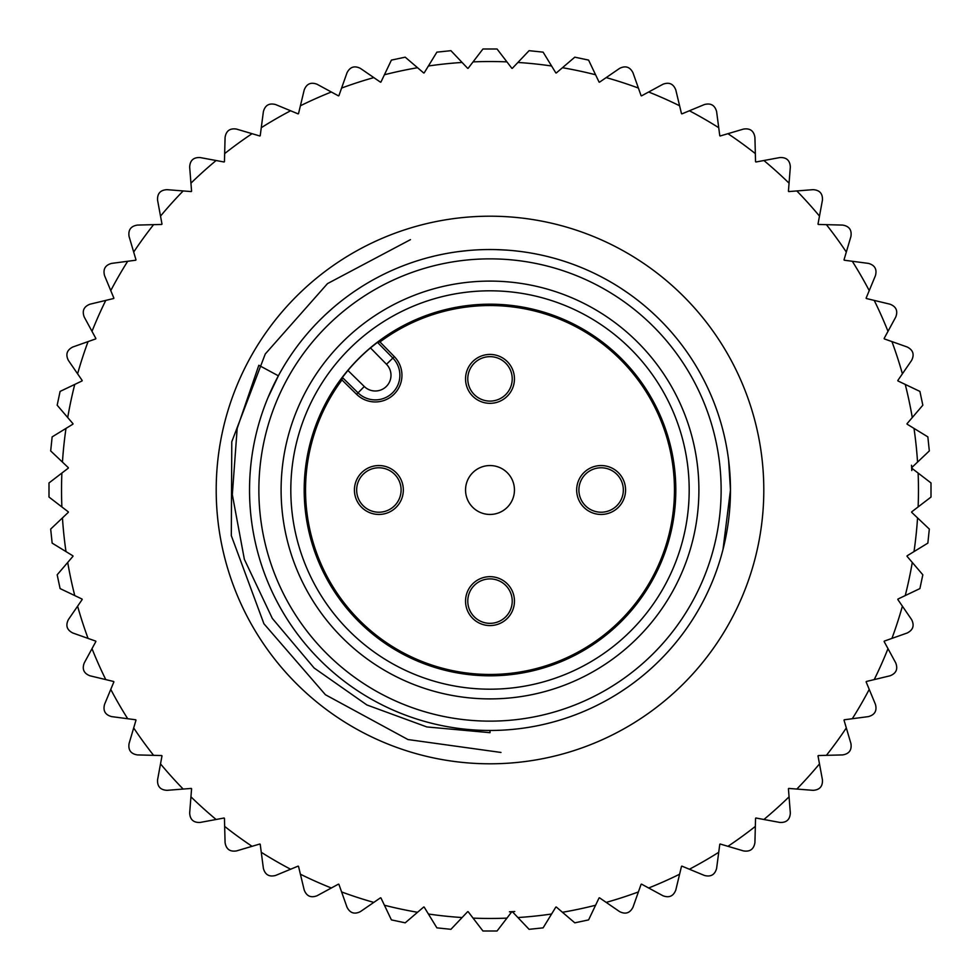 <?xml version="1.0" encoding="UTF-8"?>
<svg xmlns="http://www.w3.org/2000/svg" width="980" height="980" viewBox="0 0 980 980"><rect width="100%" height="100%" fill="white"/><g stroke="black" fill="none" stroke-linecap="round" stroke-linejoin="round"><path stroke-width="1.47" d="M911.804 470.559A422.257 422.257 0 0 0 911.682 468.134A422.257 422.257 0 0 0 911.67 467.668A422.257 422.257 0 0 0 911.523 465.243M818.3 755.556A422.257 422.257 0 0 1 818.006 755.911A422.257 422.257 0 0 0 818.3 755.556L842.629 754.918C849.17 753.853 851.939 750.055 850.922 743.514L846.316 727.944A428.456 428.456 0 0 1 826.397 755.347M556.285 907.014A422.257 422.257 0 0 1 555.832 907.088A422.257 422.257 0 0 0 556.285 907.014L574.795 922.829L588.588 919.902L595.583 905.238A428.456 428.456 0 0 1 562.447 912.282M509.441 911.804A422.257 422.257 0 0 0 511.866 911.682A422.257 422.257 0 0 0 512.332 911.67A422.257 422.257 0 0 0 514.757 911.523M468.134 911.682A422.257 422.257 0 0 1 467.668 911.67A422.257 422.257 0 0 0 468.134 911.682L482.944 931L497.056 931L506.942 918.125A428.456 428.456 0 0 1 473.058 918.125M224.445 818.3A422.257 422.257 0 0 1 224.089 818.006A422.257 422.257 0 0 0 224.445 818.3L225.082 842.629C226.147 849.17 229.945 851.939 236.486 850.922L252.056 846.316A428.456 428.456 0 0 1 224.653 826.397M82.198 599.503A422.257 422.257 0 0 1 82.075 599.062A422.257 422.257 0 0 0 82.198 599.503L68.404 619.568C65.415 625.485 66.873 629.956 72.765 632.982L88.065 638.409A428.456 428.456 0 0 1 77.604 606.191M72.986 556.285A422.257 422.257 0 0 1 72.912 555.832A422.257 422.257 0 0 0 72.986 556.285L57.171 574.795L60.099 588.588L74.762 595.583A428.456 428.456 0 0 1 67.718 562.447M68.331 512.332A422.257 422.257 0 0 1 68.318 511.866A422.257 422.257 0 0 0 68.331 512.332L50.678 529.077L52.148 543.116L65.991 551.593A428.456 428.456 0 0 1 62.45 517.905M68.318 468.134A422.257 422.257 0 0 1 68.331 467.668A422.257 422.257 0 0 0 68.318 468.134L61.875 473.058A428.456 428.456 0 0 0 61.875 506.942L49 497.056L49 482.944L61.875 473.058M161.7 224.445A422.257 422.257 0 0 1 161.994 224.089A422.257 422.257 0 0 0 161.7 224.445L137.371 225.082C130.83 226.147 128.062 229.945 129.078 236.486L133.684 252.056A428.456 428.456 0 0 1 153.603 224.653M380.497 82.198A422.257 422.257 0 0 1 380.938 82.075A422.257 422.257 0 0 0 380.497 82.198L360.432 68.404C354.515 65.415 350.044 66.873 347.018 72.765L341.591 88.065A428.456 428.456 0 0 1 373.809 77.604M423.715 72.986A422.257 422.257 0 0 1 424.168 72.912A422.257 422.257 0 0 0 423.715 72.986L405.205 57.171L391.412 60.099L384.417 74.762A428.456 428.456 0 0 1 417.554 67.718M511.866 68.318A422.257 422.257 0 0 1 512.332 68.331A422.257 422.257 0 0 0 511.866 68.318L497.056 49L482.944 49L473.058 61.875A428.456 428.456 0 0 1 506.942 61.875M755.556 161.7A422.257 422.257 0 0 1 755.911 161.994A422.257 422.257 0 0 0 755.556 161.7L754.918 137.371C753.853 130.83 750.055 128.062 743.514 129.078L727.944 133.684A428.456 428.456 0 0 1 755.347 153.603M897.803 380.497A422.257 422.257 0 0 1 897.925 380.938A422.257 422.257 0 0 0 897.803 380.497L911.596 360.432C914.585 354.515 913.127 350.044 907.235 347.018L891.935 341.591A428.456 428.456 0 0 1 902.396 373.809M907.014 423.715A422.257 422.257 0 0 1 907.088 424.168A422.257 422.257 0 0 0 907.014 423.715L922.829 405.205L919.902 391.412L905.238 384.417A428.456 428.456 0 0 1 912.282 417.554M68.331 467.668L50.678 450.923L52.148 436.884L72.912 424.168A422.257 422.257 0 0 1 72.986 423.715L57.171 405.205L60.099 391.412L82.075 380.938A422.257 422.257 0 0 1 82.198 380.497L68.404 360.432C65.415 354.515 66.873 350.044 72.765 347.018L95.709 338.896A422.257 422.257 0 0 1 95.869 338.468L84.256 317.067C81.904 310.881 83.815 306.581 90.001 304.192L113.668 298.508A422.257 422.257 0 0 1 113.876 298.104L104.554 275.613C102.863 269.206 105.215 265.127 111.61 263.387L135.742 260.214A422.257 422.257 0 0 1 135.987 259.835L133.684 252.056M161.994 224.089L157.56 200.153C157.229 193.538 160.377 190.047 166.992 189.667L191.259 191.578A422.257 422.257 0 0 1 191.578 191.259L189.667 166.992C190.047 160.377 193.538 157.229 200.153 157.56L224.089 161.994A422.257 422.257 0 0 1 224.445 161.7L225.082 137.371C226.147 130.83 229.945 128.062 236.486 129.078L259.835 135.987A422.257 422.257 0 0 1 260.214 135.742L263.387 111.61C265.127 105.215 269.206 102.863 275.613 104.554L298.104 113.876A422.257 422.257 0 0 1 298.508 113.668L304.192 90.001C306.581 83.815 310.881 81.904 317.067 84.256L338.468 95.869A422.257 422.257 0 0 1 338.896 95.709L341.591 88.065M380.938 82.075L384.417 74.762M424.168 72.912L436.884 52.148L450.923 50.678L467.668 68.331A422.257 422.257 0 0 1 468.134 68.318L473.058 61.875M512.332 68.331L529.077 50.678L543.116 52.148L555.832 72.912A422.257 422.257 0 0 1 556.285 72.986L574.795 57.171L588.588 60.099L599.062 82.075A422.257 422.257 0 0 1 599.503 82.198L619.568 68.404C625.485 65.415 629.956 66.873 632.982 72.765L641.104 95.709A422.257 422.257 0 0 1 641.533 95.869L662.933 84.256C669.12 81.904 673.419 83.815 675.808 90.001L681.492 113.668A422.257 422.257 0 0 1 681.896 113.876L704.387 104.554C710.794 102.863 714.873 105.215 716.613 111.61L719.786 135.742A422.257 422.257 0 0 1 720.165 135.987L727.944 133.684M755.911 161.994L779.847 157.56C786.462 157.229 789.954 160.377 790.333 166.992L788.422 191.259A422.257 422.257 0 0 1 788.741 191.578L813.008 189.667C819.623 190.047 822.771 193.538 822.441 200.153L818.006 224.089A422.257 422.257 0 0 1 818.3 224.445L842.629 225.082C849.17 226.147 851.939 229.945 850.922 236.486L844.013 259.835A422.257 422.257 0 0 1 844.258 260.214L868.39 263.387C874.785 265.127 877.137 269.206 875.446 275.613L866.124 298.104A422.257 422.257 0 0 1 866.332 298.508L889.999 304.192C896.186 306.581 898.096 310.881 895.745 317.067L884.132 338.468A422.257 422.257 0 0 1 884.291 338.896L891.935 341.591M897.925 380.938L905.238 384.417M907.088 424.168L927.852 436.884L929.322 450.923L911.67 467.668M911.682 468.134L931 482.944L931 497.056L911.682 511.866A422.257 422.257 0 0 1 911.67 512.332L929.322 529.077L927.852 543.116L907.088 555.832A422.257 422.257 0 0 1 907.014 556.285L922.829 574.795L919.902 588.588L897.925 599.062A422.257 422.257 0 0 1 897.803 599.503L911.596 619.568C914.585 625.485 913.127 629.956 907.235 632.982L884.291 641.104A422.257 422.257 0 0 1 884.132 641.533L895.745 662.933C898.096 669.12 896.186 673.419 889.999 675.808L866.332 681.492A422.257 422.257 0 0 1 866.124 681.896L875.446 704.387C877.137 710.794 874.785 714.873 868.39 716.613L844.258 719.786A422.257 422.257 0 0 1 844.013 720.165L846.316 727.944M818.006 755.911L822.441 779.847C822.771 786.462 819.623 789.954 813.008 790.333L788.741 788.422A422.257 422.257 0 0 1 788.422 788.741L790.333 813.008C789.954 819.623 786.462 822.771 779.847 822.441L755.911 818.006A422.257 422.257 0 0 1 755.556 818.3L754.918 842.629C753.853 849.17 750.055 851.939 743.514 850.922L720.165 844.013A422.257 422.257 0 0 1 719.786 844.258L716.613 868.39C714.873 874.785 710.794 877.137 704.387 875.446L681.896 866.124A422.257 422.257 0 0 1 681.492 866.332L675.808 889.999C673.419 896.186 669.12 898.096 662.933 895.745L641.533 884.132A422.257 422.257 0 0 1 641.104 884.291L632.982 907.235C629.956 913.127 625.485 914.585 619.568 911.596L599.503 897.803A422.257 422.257 0 0 1 599.062 897.925L595.583 905.238M555.832 907.088L543.116 927.852L529.077 929.322L512.332 911.67M511.866 911.682L506.942 918.125M467.668 911.67L450.923 929.322L436.884 927.852L424.168 907.088A422.257 422.257 0 0 1 423.715 907.014L405.205 922.829L391.412 919.902L380.938 897.925A422.257 422.257 0 0 1 380.497 897.803L360.432 911.596C354.515 914.585 350.044 913.127 347.018 907.235L338.896 884.291A422.257 422.257 0 0 1 338.468 884.132L317.067 895.745C310.881 898.096 306.581 896.186 304.192 889.999L298.508 866.332A422.257 422.257 0 0 1 298.104 866.124L275.613 875.446C269.206 877.137 265.127 874.785 263.387 868.39L260.214 844.258A422.257 422.257 0 0 1 259.835 844.013L252.056 846.316M224.089 818.006L200.153 822.441C193.538 822.771 190.047 819.623 189.667 813.008L191.578 788.741A422.257 422.257 0 0 1 191.259 788.422L166.992 790.333C160.377 789.954 157.229 786.462 157.56 779.847L161.994 755.911A422.257 422.257 0 0 1 161.7 755.556L137.371 754.918C130.83 753.853 128.062 750.055 129.078 743.514L135.987 720.165A422.257 422.257 0 0 1 135.742 719.786L111.61 716.613C105.215 714.873 102.863 710.794 104.554 704.387L113.876 681.896A422.257 422.257 0 0 1 113.668 681.492L90.001 675.808C83.815 673.419 81.904 669.12 84.256 662.933L95.869 641.533A422.257 422.257 0 0 1 95.709 641.104L88.065 638.409M82.075 599.062L74.762 595.583M72.912 555.832L65.991 551.593M68.318 511.866L61.875 506.942M62.45 462.095A428.456 428.456 0 0 1 65.991 428.407M67.718 417.554A428.456 428.456 0 0 1 74.762 384.417M77.604 373.809A428.456 428.456 0 0 1 88.065 341.591M92.01 331.338A428.456 428.456 0 0 1 105.779 300.394M110.765 290.607A428.456 428.456 0 0 1 127.706 261.268M160.512 216.114A428.456 428.456 0 0 1 183.174 190.941M190.941 183.174A428.456 428.456 0 0 1 216.114 160.512M224.653 153.603A428.456 428.456 0 0 1 252.056 133.684M261.268 127.706A428.456 428.456 0 0 1 290.607 110.765M300.394 105.779A428.456 428.456 0 0 1 331.338 92.01M428.407 65.991A428.456 428.456 0 0 1 462.095 62.45M517.905 62.45A428.456 428.456 0 0 1 551.593 65.991M562.447 67.718A428.456 428.456 0 0 1 595.583 74.762M606.191 77.604A428.456 428.456 0 0 1 638.409 88.065M648.662 92.01A428.456 428.456 0 0 1 679.606 105.779M689.393 110.765A428.456 428.456 0 0 1 718.732 127.706M763.886 160.512A428.456 428.456 0 0 1 789.059 183.174M796.826 190.941A428.456 428.456 0 0 1 819.488 216.114M826.397 224.653A428.456 428.456 0 0 1 846.316 252.056M852.294 261.268A428.456 428.456 0 0 1 869.236 290.607M874.221 300.394A428.456 428.456 0 0 1 887.99 331.338M914.009 428.407A428.456 428.456 0 0 1 917.55 462.095M918.125 506.942A428.456 428.456 0 0 0 918.125 473.058M917.55 517.905A428.456 428.456 0 0 1 914.009 551.593M912.282 562.447A428.456 428.456 0 0 1 905.238 595.583M902.396 606.191A428.456 428.456 0 0 1 891.935 638.409M887.99 648.662A428.456 428.456 0 0 1 874.221 679.606M869.236 689.393A428.456 428.456 0 0 1 852.294 718.732M819.488 763.886A428.456 428.456 0 0 1 796.826 789.059M789.059 796.826A428.456 428.456 0 0 1 763.886 819.488M755.347 826.397A428.456 428.456 0 0 1 727.944 846.316M718.732 852.294A428.456 428.456 0 0 1 689.393 869.236M679.606 874.221A428.456 428.456 0 0 1 648.662 887.99M638.409 891.935A428.456 428.456 0 0 1 606.191 902.396M551.593 914.009A428.456 428.456 0 0 1 517.905 917.55M462.095 917.55A428.456 428.456 0 0 1 428.407 914.009M417.554 912.282A428.456 428.456 0 0 1 384.417 905.238M373.809 902.396A428.456 428.456 0 0 1 341.591 891.935M331.338 887.99A428.456 428.456 0 0 1 300.394 874.221M290.607 869.236A428.456 428.456 0 0 1 261.268 852.294M216.114 819.488A428.456 428.456 0 0 1 190.941 796.826M183.174 789.059A428.456 428.456 0 0 1 160.512 763.886M153.603 755.347A428.456 428.456 0 0 1 133.684 727.944M127.706 718.732A428.456 428.456 0 0 1 110.765 689.393M105.779 679.606A428.456 428.456 0 0 1 92.01 648.662M500.988 752.456L407.962 739.545L325.421 694.734L263.914 623.746L231.317 535.656L231.782 441.747L265.262 353.988L327.479 283.624L410.461 239.647M324.576 315.487L325.213 314.874M359.979 287.728L360.603 287.324M429.314 257.324L431.972 256.65M513.251 250.66L516.411 250.99M490 730.467L490 732.685L426.851 726.939L366.863 704.951L314.127 668.005L272.318 618.404L244.363 559.323L232.321 494.594L237.172 428.456L258.818 365.271L278.381 375.818L278.835 374.973M728.618 460.318L730.467 490A240.468 240.468 0 0 0 490 249.532A240.468 240.468 0 0 0 249.532 490A240.468 240.468 0 0 0 490 730.467A240.468 240.468 0 0 0 730.467 490L723.02 549.351M573.067 715.657L574.929 714.971M550.16 722.811L552.046 722.321M513.569 729.304L514.598 729.206M293.951 629.234L291.599 625.865M278.737 604.832L276.213 600.079M404.74 714.837L403.638 714.42M381.183 704.424L378.255 702.917M353.4 687.899L350.276 685.706M331.975 671.239L330.542 669.989M310.011 649.458L308.835 648.123M267.957 397.696L278.381 375.818M490 732.685L426.851 726.939L366.863 704.951L314.127 668.005L272.318 618.404L244.363 559.323L232.321 494.594L237.172 428.456L258.818 365.271M716.086 408.109L714.971 405.083M723.755 433.577L724.036 434.789M325.421 314.678L327.81 312.473M375.303 278.663L376.712 277.891M377.055 277.707L378.133 277.144M465.353 250.807L463.344 251.015M463.944 250.954L464.937 250.843M465.292 250.807L467.338 250.611M604.868 701.251L602.884 702.317M465.598 250.782L467.129 250.623M516.582 251.015L513.667 250.709M621.982 690.998L620.132 692.211M605.126 701.117L604.44 701.484M412.323 262.432L413.658 261.979M439.824 254.837L442.495 254.273M458.775 251.578L468.024 250.549M496.554 249.631L506.709 250.121M522.793 251.787L524.974 252.093M548.433 256.748L552.904 257.911M579.964 267.001L582.059 267.858M605.75 279.227L608.347 280.672M627.077 292.432L629.895 294.417M650.745 311.162L652.08 312.375M671.986 332.82L675.698 337.23M700.823 374.336L703.848 380.032M715.376 406.149L717.385 411.784M728.495 459.351L728.765 461.507M320.105 319.835L323.535 316.479M359.501 288.034L360.273 287.532M723.473 547.551L723.069 549.168L723.473 547.551M310.011 330.542L312.314 327.982M324.686 315.376L325.532 314.58M329.194 311.224L330.542 310.011M461.017 251.284L466.345 250.709M549.792 257.091L551.605 257.556M573.937 264.661L575.272 265.164M601.745 277.083L605.309 278.994M723.069 430.845L723.473 432.45M716.711 570.164L714.837 575.26M702.917 601.745L701.067 605.211M688.597 625.583L687.899 626.6M669.989 649.458L667.637 652.067M626.6 687.899L619.446 692.652M551.177 722.554L547.551 723.473M311.677 328.68L314.58 325.532M325.372 314.727L332.33 308.443M355.262 290.827L360.983 287.079M377.962 277.23L380.142 276.103M406.602 264.465L408.182 263.889M429.265 257.336L434.275 256.086M462.768 251.088L468.661 250.488M515.566 250.905L520.478 251.48M548.886 256.858L552.01 257.667M575.811 265.372L576.448 265.617M602.749 277.61L605.971 279.349M620.646 288.12L627.42 292.677M650.12 310.599L655.228 315.303M668.715 329.109L670.492 331.105M688.254 353.915L688.94 354.932M701.117 374.899L703.15 378.697M723.02 430.637L723.534 432.695M721.133 490A231.133 231.133 0 0 1 490 721.133A231.133 231.133 0 0 1 258.867 490A231.133 231.133 0 0 1 490 258.867A231.133 231.133 0 0 1 721.133 490A231.133 231.133 0 0 1 490 721.133A231.133 231.133 0 0 1 258.867 490M689.185 490A199.185 199.185 0 0 1 490 689.185A199.185 199.185 0 0 1 290.815 490A199.185 199.185 0 0 1 490 290.815A199.185 199.185 0 0 1 689.185 490M675.808 490A185.808 185.808 0 0 1 490 675.808A185.808 185.808 0 0 1 304.192 490A185.808 185.808 0 0 1 490 304.192A185.808 185.808 0 0 1 675.808 490M674.461 490A184.461 184.461 0 0 1 490 674.461A184.461 184.461 0 0 1 341.959 379.958L356.61 394.315A26.668 26.668 0 0 0 394.132 394.144A26.668 26.668 0 0 0 394.327 356.622L379.971 341.947A184.461 184.461 0 0 1 674.461 490M379.971 341.947L377.471 342.351L392.858 358.068L394.327 356.622M356.61 394.315L358.055 392.845L342.363 377.459L347.925 370.465A185.673 185.673 0 0 1 370.477 347.912L377.471 342.351M342.363 377.459L341.959 379.958M465.549 490A24.451 24.451 0 0 0 490 514.451A24.451 24.451 0 0 0 514.451 490A24.451 24.451 0 0 0 490 465.549A24.451 24.451 0 0 0 465.549 490M354.429 490A24.451 24.451 0 0 0 378.88 514.451A24.451 24.451 0 0 0 403.331 490A24.451 24.451 0 0 0 378.88 465.549A24.451 24.451 0 0 0 354.429 490M465.549 378.88A24.451 24.451 0 0 0 490 403.331A24.451 24.451 0 0 0 514.451 378.88A24.451 24.451 0 0 0 490 354.429A24.451 24.451 0 0 0 465.549 378.88M576.669 490A24.451 24.451 0 0 0 601.12 514.451A24.451 24.451 0 0 0 625.571 490A24.451 24.451 0 0 0 601.12 465.549A24.451 24.451 0 0 0 576.669 490M465.549 601.12A24.451 24.451 0 0 0 490 625.571A24.451 24.451 0 0 0 514.451 601.12A24.451 24.451 0 0 0 490 576.669A24.451 24.451 0 0 0 465.549 601.12M356.659 490A22.222 22.222 0 0 0 378.88 512.221A22.222 22.222 0 0 0 401.102 490A22.222 22.222 0 0 0 378.88 467.779A22.222 22.222 0 0 0 356.659 490A22.222 22.222 0 0 0 378.88 512.221A22.222 22.222 0 0 0 401.102 490A22.222 22.222 0 0 0 378.88 467.779A22.222 22.222 0 0 0 356.659 490M490 356.659A22.222 22.222 0 0 0 467.779 378.88A22.222 22.222 0 0 0 490 401.102A22.222 22.222 0 0 0 512.221 378.88A22.222 22.222 0 0 0 490 356.659A22.222 22.222 0 0 0 467.779 378.88A22.222 22.222 0 0 0 490 401.102A22.222 22.222 0 0 0 512.221 378.88A22.222 22.222 0 0 0 490 356.659M623.341 490A22.222 22.222 0 0 0 601.12 467.779A22.222 22.222 0 0 0 578.898 490A22.222 22.222 0 0 0 601.12 512.221A22.222 22.222 0 0 0 623.341 490A22.222 22.222 0 0 0 601.12 467.779A22.222 22.222 0 0 0 578.898 490A22.222 22.222 0 0 0 601.12 512.221A22.222 22.222 0 0 0 623.341 490M490 623.341A22.222 22.222 0 0 0 512.221 601.12A22.222 22.222 0 0 0 490 578.898A22.222 22.222 0 0 0 467.779 601.12A22.222 22.222 0 0 0 490 623.341A22.222 22.222 0 0 0 512.221 601.12A22.222 22.222 0 0 0 490 578.898A22.222 22.222 0 0 0 467.779 601.12A22.222 22.222 0 0 0 490 623.341M216.2 490A273.8 273.8 0 0 1 490 216.2A273.8 273.8 0 0 1 763.8 490A273.8 273.8 0 0 1 490 763.8A273.8 273.8 0 0 1 216.2 490M281.101 490A208.899 208.899 0 0 0 490 698.899A208.899 208.899 0 0 0 698.899 490A208.899 208.899 0 0 0 490 281.101A208.899 208.899 0 0 0 281.101 490M370.477 347.912L386.5 364.278L392.858 358.068A24.61 24.61 0 0 1 384.809 397.966A24.61 24.61 0 0 1 358.055 392.845L364.278 386.5L347.925 370.465M386.5 364.278A15.717 15.717 0 0 1 385.936 386.83A15.717 15.717 0 0 1 364.278 386.5"/></g></svg>
